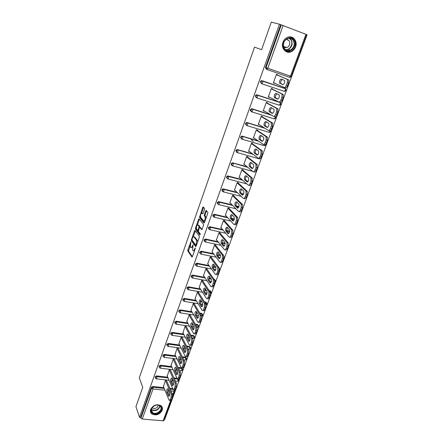 <?xml version="1.0" encoding="UTF-8"?>
<svg xmlns="http://www.w3.org/2000/svg" width="443" height="443" viewBox="0 0 443 443"><rect width="100%" height="100%" fill="white"/><g stroke="black" fill="none" stroke-linecap="round" stroke-linejoin="round"><path stroke-width="0.66" d="M190.911 241.806L187.832 249.907L187.799 250.965L191.924 257.029L192.423 256.63L195.241 248.673L195.263 247.914L194.538 249.232C193.979 250.622 193.447 251.065 192.938 250.555L192.578 250.035L193.065 244.829L192.356 246.142C191.802 247.521 191.276 247.958 190.778 247.46L190.429 246.956L190.911 241.806M282.988 42.218C280.657 48.049 285.89 54.146 291.057 51.759C293.15 50.851 294.645 49.239 295.553 46.914C297.973 41.055 292.579 34.764 287.28 37.417C285.275 38.369 283.847 39.97 282.988 42.218M150.664 409.304C150.072 411.137 150.432 412.643 151.744 413.834C155.991 415.916 159.474 414.764 162.188 410.379C162.814 408.479 162.415 406.929 160.997 405.722C156.744 403.772 153.3 404.968 150.664 409.304M204.472 209.456L204.494 208.398L203.237 206.931L202.722 207.407L199.544 217.408L203.99 222.912L204.516 222.452L207.756 213.304L207.795 212.258L206.216 210.408L205.69 210.885L204.317 214.777L204.278 215.824L205.109 216.832C205.402 219.296 204.899 220.647 203.603 220.885L200.635 217.225C200.341 214.822 200.834 213.482 202.108 213.216L202.595 213.797L203.11 213.332L204.472 209.456M190.163 245.583L188.557 251.12L187.799 250.971L188.557 251.126L192.384 256.73M139.512 417.306L135.94 406.646L142.74 387.32L139.285 377.862L254.515 47.146L261.597 49.688L271.288 22.15L279.455 24.204L139.512 417.306L140.63 417.406L140.902 418.203L151.633 388.129L151.34 387.37L140.63 417.406M194.998 230.443L194.499 230.875L191.431 239.641L191.393 240.693L195.618 246.59L196.127 246.17L199.284 237.238L199.322 236.163L194.998 230.443M195.485 228.079L198.591 219.213L199.095 218.753L203.531 224.28L203.498 225.337L202.124 229.219L201.604 229.668L199.81 227.37L199.3 227.818L198.37 231.412L200.23 233.849L199.854 234.917L195.446 229.12L195.485 228.079L196.321 228.029M174.863 390.621L163.932 420.529L163.124 420.844L142.275 419.05L140.902 418.203M164.325 419.466L164.707 419.499L307.06 34.864L306.65 34.704M279.455 24.204L306.683 34.604L291.217 76.423L290.481 76.185L305.963 34.283M163.434 386.551L165.532 380.144L166.646 380.271L166.546 380.543M266.636 69.341L266.193 69.152L265.468 67.342L266.044 67.585L281.299 24.836M280.685 24.681L265.468 67.342M151.34 387.37L152.829 386.479L163.899 387.68M169.868 388.328L172.698 388.638M261.403 83.589L260.362 81.662L261.276 80.72L262.068 80.704L284.816 88.467M256.242 97.637L255.323 95.793L256.27 94.846L257.018 94.841L278.846 102.012M257.018 94.841L279.804 102.383M251.159 111.503L250.35 109.742L251.336 108.79L252.034 108.795L270.845 114.759M246.164 125.192L245.439 123.514L246.469 122.556L247.111 122.567L264.172 127.789M241.263 138.737L240.588 137.108L241.662 136.145L242.255 136.167L258.158 140.863M236.429 152.115L235.803 150.531L236.922 149.568L237.459 149.59L252.538 153.887M231.656 165.322L231.074 163.788L232.725 162.847L247.183 166.817M252.466 168.268L252.776 168.351M226.949 178.363L226.406 176.879L228.045 175.943L242.022 179.636M246.812 180.899L248.224 181.27M222.303 191.249L221.799 189.803L223.062 188.84L237.016 192.323M241.413 193.441L243.611 194.001M217.712 203.974L217.242 202.573L218.56 201.609L232.132 204.882M236.213 205.879L238.993 206.56M213.188 216.538L212.745 215.187L214.113 214.224L227.348 217.303M231.373 218.249L234.369 218.953M208.719 228.959L208.304 227.641L209.722 226.689L222.663 229.59M226.716 230.498L229.745 231.185M204.306 241.225L203.913 239.951L205.386 239.004L218.061 241.734M222.153 242.62L225.116 243.257M199.948 253.346L199.577 252.106L201.1 251.175L213.532 253.745M217.668 254.598L220.459 255.179M195.645 265.329L195.297 264.122L196.869 263.203L209.079 265.617M213.26 266.442L215.669 266.919M218.975 267.683L219.313 268.259M191.393 277.163L191.06 275.995L192.627 275.075L204.688 277.357M208.919 278.154L210.857 278.52M213.93 279.101L215.016 279.948M187.195 288.864L186.88 287.723L188.436 286.809L200.363 288.958M204.638 289.728L206.156 290.004M209.107 290.536L210.082 290.713L210.763 291.5M183.048 300.426L182.743 299.313L184.294 298.405L196.099 300.432M200.424 301.174L201.559 301.367M204.4 301.855L205.923 302.132L206.56 302.918M178.95 311.855L178.656 310.77L180.201 309.862L191.891 311.772M196.266 312.487L197.052 312.62M199.793 313.063L201.814 313.411L202.407 314.203M174.902 323.152L174.62 322.094L176.153 321.192L187.738 322.986M192.173 323.678L192.633 323.744M195.285 324.16L197.75 324.569L198.298 325.356M170.904 334.321L170.627 333.286L172.155 332.383L183.64 334.077M190.861 335.135L193.729 335.6L194.233 336.381M166.95 345.363L166.684 344.349L168.202 343.452L179.592 345.036M186.52 346L189.748 346.504L190.219 347.284M163.041 356.277L162.78 355.292L164.292 354.394L175.6 355.879M182.256 356.753L185.816 357.285L186.243 358.06M159.181 367.075L158.926 366.106L160.432 365.209L171.651 366.599M178.058 367.391L181.53 367.817L182.317 368.714M155.366 377.746L155.111 376.794L156.612 375.902L167.753 377.198M173.933 377.918L176.934 378.267M178.368 378.837L178.429 379.252M170.389 369.971L170.489 369.7L169.37 369.562L167.255 376.046M174.271 359.284L174.37 359.007L173.252 358.863L171.12 365.425M178.202 348.475L178.302 348.198L177.178 348.043L175.029 354.677M182.173 337.544L182.278 337.261L181.148 337.095L178.983 343.812M186.193 326.48L186.298 326.198L185.163 326.026L182.987 332.82M190.257 315.294L190.363 315.006L189.227 314.823L186.747 321.662L187.035 321.707M194.372 303.981L194.477 303.688L193.342 303.494L190.828 310.41L191.132 310.46M198.53 292.53L198.641 292.236L197.5 292.031L194.959 299.031L195.28 299.08M202.739 280.945L202.85 280.646L201.703 280.436L199.14 287.513L199.477 287.573M207.003 269.222L207.108 268.923L205.962 268.696L203.365 275.862L203.725 275.928M211.311 257.361L211.422 257.056L210.27 256.824L207.64 264.072L208.022 264.15M215.675 245.361L215.785 245.051L214.633 244.802L211.97 252.139L212.38 252.228M220.088 233.212L220.204 232.902L219.047 232.641L216.35 240.067L216.793 240.161M224.557 220.919L224.673 220.597L223.51 220.332L220.786 227.846L221.262 227.951M229.081 208.47L229.197 208.149L228.034 207.872L225.271 215.475L225.792 215.597M233.655 195.872L233.777 195.551L232.608 195.258L229.812 202.955L230.382 203.093M238.29 183.12L238.412 182.793L237.243 182.483L234.413 190.28L235.045 190.44M242.986 170.206L243.107 169.874L241.933 169.558L239.07 177.449L239.774 177.637M247.737 157.132L247.858 156.794L246.679 156.468L243.783 164.458L244.58 164.674M252.549 143.897L252.671 143.554L251.491 143.211L248.556 151.301L249.47 151.561M257.422 130.491L257.544 130.142L256.359 129.782L253.385 137.978L254.47 138.299M262.356 116.913L262.483 116.564L261.292 116.188L258.28 124.489L259.482 124.821M267.351 103.164L267.478 102.804L266.287 102.422L263.236 110.828L264.465 111.104M272.412 89.231L272.545 88.871L271.349 88.473L268.259 96.984L269.516 97.211M277.539 75.122L277.672 74.756L276.476 74.341L273.348 82.968L274.627 83.134M253.213 141.251L251.131 139.772M259.465 124.854L258.396 124.173M264.427 111.204L263.33 110.573M269.449 97.377L268.325 96.801M274.544 83.378L273.392 82.847M191.431 247.598L192.423 247.565M193.613 250.694L194.499 250.766M192.101 240.134L192.157 240.854L196.072 246.302M191.393 240.693L192.157 240.854L191.398 240.704M195.33 230.881L193.242 236.8M192.035 239.275L192.013 240.012L195.728 245.167L196.083 244.874L196.576 240.355L193.995 236.839C193.491 236.368 192.965 236.822 192.417 238.201L192.035 239.275M197.617 241.95L197.351 240.521L196.554 240.316M194.139 236.867L194.759 236.999L197.323 240.483M197.39 224.978L199.35 219.385L198.591 219.213M202.041 229.408L200.391 227.497M200.23 234.563L196.216 229.302L195.457 229.131M197.977 225.027C196.72 225.26 196.238 226.589 196.531 229.009L197.561 230.354L198.065 229.917L198.957 227.381L198.996 226.329L197.977 225.027L198.741 225.199L198.254 225.088M197.75 230.399L198.348 230.548M199.787 227.348L199.765 226.5L198.985 226.312L199.765 226.5M198.741 225.199L199.749 226.484M196.243 228.245L196.216 229.302M202.412 213.288L203.01 213.559M204.378 221.063L204.998 221.096M206.1 217.984L205.834 216.943L205.059 216.76M206.571 210.824L205.092 214.955L205.054 216.001L205.834 216.943M200.424 216.322L200.308 217.585L204.428 222.663M199.544 217.408L200.308 217.585L199.56 217.43M203.592 207.346L201.532 213.177M171.524 399.564L172.216 397.703L171.07 397.587L170.378 399.448L171.524 399.564L170.328 400.444L169.791 400.389M171.07 397.587L171.203 394.021L172.349 394.143L166.424 380.244M172.349 394.143L172.216 397.703M169.387 395.749L167.947 392.299L168.146 389.353M170.378 399.448L169.182 400.328L168.993 400.012L163.312 386.263M171.203 394.021L165.433 380.415M166.817 392.177C166.546 389.99 166.895 388.849 167.853 388.755L169.586 392.769C169.863 394.979 169.514 396.136 168.539 396.23L166.817 392.177L167.947 392.299M175.522 388.755L176.22 386.872L175.068 386.745L174.37 388.633L175.522 388.755C175.118 389.751 174.703 390.05 174.282 389.657L173.767 389.602M175.068 386.745L175.195 383.189L176.342 383.317L170.256 369.672M176.342 383.317L176.22 386.872M173.329 385.028L171.851 381.644L172.067 378.654M174.37 388.633C173.966 389.624 173.556 389.923 173.135 389.535L167.127 375.747M175.195 383.189L169.27 369.839M170.716 381.517C170.439 379.313 170.793 378.167 171.779 378.078L173.54 381.999C173.828 384.225 173.473 385.388 172.477 385.476L170.716 381.517L171.851 381.644M179.565 377.824L180.273 375.919L179.116 375.78L178.413 377.691L179.565 377.824C179.144 378.848 178.717 379.158 178.285 378.748L177.781 378.693M179.116 375.78L179.232 372.225L180.384 372.364L174.127 358.974M180.384 372.364L180.273 375.919M177.311 374.18L175.799 370.874L176.032 367.834M178.413 377.691C177.992 378.715 177.565 379.025 177.134 378.615L170.981 365.121M179.232 372.225L173.152 359.14M174.664 370.736C174.376 368.515 174.741 367.363 175.749 367.275L177.543 371.107C177.837 373.349 177.477 374.512 176.452 374.595L174.664 370.736L175.799 370.874M183.657 366.76L184.371 364.833L183.214 364.689L182.499 366.616L183.657 366.76C183.219 367.817 182.776 368.133 182.333 367.712L181.846 367.651M183.214 364.689L183.319 361.139L184.476 361.289L178.047 348.159M184.476 361.289L184.371 364.833M181.342 363.205L179.792 359.971L180.046 356.886M182.499 366.616C182.062 367.673 181.624 367.995 181.181 367.568L174.88 354.367M183.319 361.139L177.078 348.32M178.651 359.827C178.357 357.595 178.728 356.438 179.764 356.355L181.591 360.081C181.896 362.341 181.525 363.509 180.473 363.592L178.651 359.827L179.792 359.971M187.793 355.568L188.519 353.619L187.356 353.464L186.636 355.413L187.793 355.568C187.345 356.659 186.885 356.986 186.425 356.543L185.96 356.482M187.356 353.464L187.455 349.92L188.613 350.075L182.007 337.223M188.613 350.075L188.519 353.619M185.418 352.102L183.834 348.946L184.105 345.811M186.636 355.413C186.182 356.51 185.728 356.831 185.268 356.394L178.828 343.497M187.455 349.92L181.049 337.378M182.688 348.791C182.389 346.542 182.765 345.379 183.828 345.302L185.689 348.934C186.005 351.205 185.623 352.379 184.543 352.456L182.688 348.791L183.834 348.946M191.985 344.244L192.716 342.273L191.548 342.107L190.822 344.078L191.985 344.244C191.514 345.368 191.044 345.706 190.573 345.247L190.119 345.18M191.548 342.107L191.642 338.563L192.805 338.734L186.016 326.153M192.805 338.734L192.716 342.273M189.543 340.866L187.921 337.793L188.214 334.615M190.822 344.078C190.352 345.208 189.881 345.54 189.41 345.086L182.815 332.499M191.642 338.563L185.063 326.308M186.774 337.627C186.464 335.368 186.852 334.199 187.937 334.122L189.837 337.649C190.158 339.936 189.765 341.121 188.663 341.193L186.774 337.627L187.921 337.793M160.189 405.854C164.846 409.055 156.75 416.547 152.42 413.048C147.68 409.88 155.87 402.283 160.189 405.854M152.614 412.538C156.584 415.75 164.06 408.928 159.862 405.921L159.807 405.877C155.919 402.648 148.394 409.343 152.453 412.411L152.614 412.538M158.289 405.195C157.248 408.141 155.26 409.083 152.331 408.02L152.076 407.798M150.454 411.669L151.844 413.585C155.853 416.896 164.27 411.287 161.977 406.84M293.703 40.003C298.432 46.133 288.626 55.436 284.279 48.952C279.433 42.855 289.384 33.391 293.703 40.003M284.434 48.558C285.973 50.452 287.9 50.989 290.22 50.164C294.158 47.717 295.132 44.422 293.155 40.28C291.583 38.308 289.595 37.782 287.191 38.691C283.348 41.227 282.429 44.516 284.434 48.558M284.118 41.686L283.382 44.029M286.3 39.189L289.052 40.623C290.458 43.541 289.777 45.867 287.009 47.6L283.747 47.301M285.835 51.521L290.735 51.609C295.631 48.586 296.849 44.494 294.401 39.338L290.47 36.869M285.126 47.844L285.779 47.207M287.9 40.285L287.751 39.516M196.221 332.782L196.963 330.788L195.795 330.611L195.053 332.61L196.221 332.782C195.734 333.944 195.252 334.288 194.765 333.812L194.322 333.745M195.795 330.611L195.872 327.072L197.041 327.255L190.069 314.962M197.041 327.255L196.963 330.788M193.718 329.498L192.057 326.508L192.373 323.279M195.053 332.61C194.571 333.773 194.084 334.116 193.602 333.64L186.852 321.374M195.872 327.072L189.122 315.111M190.905 326.33C190.584 324.055 190.983 322.881 192.096 322.809L194.028 326.236C194.361 328.54 193.962 329.725 192.827 329.797L190.905 326.33L192.057 326.508M200.513 321.186L201.26 319.165L200.086 318.977L199.339 320.998L200.513 321.186C200.009 322.382 199.505 322.737 199.007 322.244L198.58 322.177M200.086 318.977L200.158 315.444L201.327 315.637L194.167 303.632M201.327 315.637L201.26 319.165M197.938 317.996L196.238 315.089L196.581 311.811M199.339 320.998C198.835 322.199 198.337 322.554 197.838 322.061L190.933 310.122M200.158 315.444L193.231 303.787M195.086 314.901C194.759 312.614 195.164 311.435 196.304 311.363L198.276 314.685C198.614 317 198.204 318.19 197.046 318.262L195.086 314.901L196.238 315.089M204.854 309.447L205.607 307.398L204.433 307.204L203.68 309.247L204.854 309.447C204.328 310.681 203.813 311.047 203.298 310.537L202.888 310.465M204.433 307.204L204.5 303.676L205.668 303.876L198.309 292.175M205.668 303.876L205.607 307.398M202.207 306.357L200.474 303.538L200.84 300.21M203.68 309.247C203.154 310.488 202.639 310.853 202.13 310.338L195.064 298.737M204.5 303.676L197.39 292.325M199.317 303.339C198.979 301.035 199.4 299.85 200.568 299.778L202.567 302.99C202.916 305.321 202.495 306.523 201.31 306.589L199.317 303.339L200.474 303.538M209.246 297.563L210.015 295.492L208.836 295.282L208.066 297.358L209.246 297.563C208.703 298.842 208.171 299.213 207.645 298.687L207.246 298.615M208.836 295.282L208.886 291.765L210.065 291.976L202.501 280.58M210.065 291.976L210.015 295.492M206.527 294.573L204.76 291.843L205.148 288.471M208.066 297.358C207.529 298.637 206.992 299.008 206.471 298.482L199.245 287.214M208.886 291.765L201.598 280.735M203.597 291.638C203.254 289.318 203.68 288.122 204.876 288.055L206.914 291.162C207.274 293.504 206.842 294.711 205.624 294.778L203.597 291.638L204.76 291.843M213.692 285.536L214.467 283.437L213.288 283.221L212.513 285.32L213.692 285.536C213.133 286.854 212.585 287.241 212.042 286.693L211.66 286.621M213.288 283.221L213.332 279.71L214.512 279.932L206.737 268.851M214.512 279.932L214.467 283.437M210.896 282.645L209.096 280.009L209.517 276.587M212.513 285.32C211.953 286.638 211.4 287.025 210.862 286.477L203.475 275.563M213.332 279.71L205.851 269.001M207.933 279.793C207.579 277.462 208.016 276.26 209.24 276.188L211.317 279.184C211.682 281.543 211.245 282.756 209.993 282.822L207.933 279.793L209.096 280.009M218.2 273.359L218.98 271.238L217.795 271.005L217.015 273.132L218.2 273.359C217.618 274.715 217.053 275.114 216.494 274.555L216.118 274.483M217.795 271.005L217.829 267.5L219.014 267.738L211.023 256.973M219.014 267.738L218.98 271.238M215.32 270.573L213.476 268.032C213.055 266.968 213.21 265.811 213.936 264.56M217.015 273.132C216.433 274.488 215.868 274.887 215.315 274.328L207.75 263.768M217.829 267.5L210.159 257.128M212.313 267.805L212.313 267.799C211.953 265.473 212.396 264.261 213.648 264.166L215.78 267.074C216.145 269.444 215.691 270.662 214.423 270.728L212.313 267.805L213.482 268.037L212.313 267.799M222.757 261.032L223.549 258.884L222.364 258.64L221.566 260.789L222.757 261.032C222.17 262.411 221.589 262.832 221.024 262.295L220.603 262.212M222.364 258.64L222.386 255.146L223.571 255.389L215.359 244.957M223.571 255.389L223.549 258.884M219.8 258.358L217.906 255.888C217.485 254.797 217.657 253.629 218.41 252.383M221.566 260.789C220.979 262.167 220.404 262.588 219.839 262.057L212.081 251.834M222.386 255.146L214.517 245.112M216.754 255.672L216.732 255.644C216.383 253.33 216.843 252.111 218.1 251.989L220.304 254.825C220.658 257.178 220.193 258.402 218.914 258.502L216.754 255.672L217.923 255.916M227.37 248.551L228.178 246.374L226.982 246.12L226.179 248.296L227.37 248.551C226.777 249.946 226.185 250.389 225.603 249.88L225.144 249.786M226.982 246.12L226.993 242.631L228.184 242.891L219.739 232.796M228.184 242.891L228.178 246.374M224.33 245.987L222.386 243.595C221.971 242.476 222.159 241.302 222.94 240.062M226.179 248.296C225.587 249.697 225 250.14 224.418 249.63L216.466 239.752M226.993 242.631L218.931 232.957M221.245 243.39L221.212 243.345C220.874 241.042 221.339 239.813 222.613 239.663L224.889 242.421C225.227 244.763 224.751 245.998 223.466 246.125L221.245 243.39L222.419 243.644M232.043 235.914L232.863 233.71L231.661 233.439L230.847 235.648L232.043 235.914C231.44 237.332 230.842 237.797 230.244 237.31L229.74 237.199M231.661 233.439L231.661 229.961L232.857 230.233L224.169 220.481M232.857 230.233L232.863 233.71M228.909 233.461L226.921 231.152C226.511 230.006 226.716 228.815 227.53 227.586M230.847 235.648C230.249 237.066 229.646 237.537 229.053 237.049L220.896 227.53M231.661 229.961L223.394 220.647M225.797 230.958L225.742 230.892C225.415 228.599 225.891 227.364 227.176 227.181L229.524 229.862C229.856 232.193 229.369 233.433 228.067 233.588L225.797 230.958L226.971 231.224M236.778 223.117L237.603 220.885L236.401 220.603L235.576 222.835L236.778 223.117C236.169 224.557 235.554 225.044 234.945 224.584L234.391 224.457M236.401 220.603L236.39 217.136L237.586 217.419L228.649 208.016M237.586 217.419L237.603 220.885M233.55 220.78L231.512 218.56C231.108 217.38 231.329 216.178 232.182 214.955M235.576 222.835C234.967 224.28 234.358 224.767 233.749 224.308L225.387 215.16M236.39 217.136L227.912 208.193M230.399 218.371L230.332 218.283C230.017 216.007 230.504 214.761 231.8 214.55L234.22 217.148C234.541 219.462 234.042 220.714 232.73 220.902L230.399 218.371L231.578 218.648M219.473 202.562L219.318 202.13L232.597 205.364M241.573 210.154L242.404 207.894L241.202 207.601L240.366 209.866L241.573 210.154C240.953 211.616 240.327 212.131 239.702 211.699L239.098 211.555M241.202 207.601L241.18 204.14L242.382 204.439L233.173 195.396M242.382 204.439L242.404 207.894M238.245 207.939L236.158 205.807C235.765 204.594 236.008 203.381 236.889 202.163M240.366 209.866C239.746 211.328 239.126 211.843 238.5 211.411L229.934 202.634M241.18 204.14L232.492 195.579M235.061 205.63L234.978 205.519C234.674 203.254 235.172 202.002 236.479 201.759L238.976 204.267C239.286 206.571 238.777 207.833 237.454 208.055L235.061 205.63L236.246 205.917M246.424 197.03L247.272 194.737L246.064 194.433L245.217 196.725L246.424 197.03C245.799 198.514 245.162 199.051 244.519 198.647L243.866 198.481M246.064 194.433L246.031 190.983L247.233 191.293L237.741 182.616M247.233 191.293L247.272 194.737M242.997 194.937L240.865 192.899C240.477 191.647 240.743 190.424 241.662 189.216M245.217 196.725C244.591 198.209 243.955 198.746 243.318 198.342L234.53 189.953M246.031 190.983L237.121 182.815M239.785 192.722L239.68 192.594C239.386 190.346 239.901 189.078 241.219 188.801L243.794 191.226C244.087 193.519 243.567 194.787 242.232 195.042L239.785 192.722L240.97 193.026M251.342 183.734L252.2 181.414L250.987 181.093L250.134 183.413L251.342 183.734C250.705 185.24 250.057 185.8 249.398 185.423L248.695 185.24M250.987 181.093L250.943 177.654L252.15 177.981L242.349 169.669M252.15 177.981L252.2 181.414M247.809 181.768L245.632 179.825C245.25 178.54 245.538 177.294 246.496 176.098M250.134 183.413C249.492 184.919 248.85 185.484 248.196 185.108L239.187 177.117M250.943 177.654L241.812 169.891M244.564 179.653L244.442 179.509C244.159 177.272 244.686 175.993 246.015 175.688L248.673 178.014C248.955 180.295 248.423 181.58 247.072 181.863L244.564 179.653L245.754 179.969M256.325 170.262L257.189 167.914L255.976 167.581L255.107 169.929L256.325 170.262C255.677 171.795 255.018 172.382 254.343 172.034L253.584 171.829M255.976 167.581L255.916 164.154L257.128 164.491L246.995 156.551M257.128 164.491L257.189 167.914M252.676 168.434L250.461 166.59C250.085 165.256 250.4 163.999 251.391 162.814M255.107 169.929C254.465 171.463 253.806 172.056 253.136 171.707L243.905 164.12M255.916 164.154L246.557 156.8M249.403 166.424L249.265 166.258C248.999 164.032 249.536 162.747 250.876 162.404L253.617 164.635C253.883 166.906 253.341 168.196 251.978 168.517L249.403 166.424L250.6 166.751M261.37 156.623L262.25 154.242L261.032 153.893L260.152 156.274L261.37 156.623C260.711 158.173 260.041 158.788 259.349 158.472L258.535 158.24M261.032 153.893L260.955 150.476L262.173 150.83L251.663 143.261M262.173 150.83L262.25 154.242M257.604 154.928L255.351 153.184C254.985 151.805 255.323 150.531 256.359 149.357M260.152 156.274C259.498 157.83 258.823 158.444 258.136 158.129L248.678 150.963M260.955 150.476L251.364 143.549M254.31 153.018L254.155 152.841C253.894 150.62 254.443 149.324 255.799 148.948L258.618 151.08C258.878 153.339 258.319 154.646 256.946 154.995L254.31 153.018L255.506 153.361M266.481 142.796L267.373 140.387L266.149 140.021L265.257 142.436L266.481 142.796C265.817 144.374 265.13 145.016 264.421 144.728L263.546 144.473M266.149 140.021L266.066 136.621L267.284 136.987L256.359 129.793M267.284 136.987L267.373 140.387M262.588 141.251L260.301 139.606C259.947 138.172 260.312 136.881 261.398 135.73M265.257 142.436C264.593 144.014 263.912 144.662 263.208 144.374L253.512 137.635M266.066 136.621L256.237 130.131M259.271 139.445L259.1 139.246C258.856 137.042 259.415 135.73 260.783 135.32L263.69 137.347C263.934 139.595 263.363 140.913 261.979 141.3L259.271 139.445L260.473 139.8M271.659 128.791L272.561 126.349L271.337 125.967L270.435 128.415L271.659 128.791C270.983 130.392 270.285 131.062 269.565 130.807L268.624 130.519M271.337 125.967L271.238 122.584L272.462 122.96L261.265 116.26M272.462 122.96L272.561 126.349M267.633 127.39L265.318 125.851C264.98 124.361 265.374 123.049 266.503 121.925M270.435 128.415C269.759 130.015 269.062 130.691 268.342 130.436L258.407 124.14M271.238 122.584L261.165 116.542M264.305 125.69L264.111 125.48C263.878 123.281 264.454 121.963 265.833 121.515L268.829 123.431C269.056 125.668 268.475 127.003 267.074 127.423L264.305 125.69L265.507 126.061M250.865 111.032L250.267 110.429M276.908 114.599L277.822 112.123L276.598 111.73L275.679 114.205L276.908 114.599C276.222 116.221 275.513 116.924 274.771 116.697L273.774 116.382M276.598 111.73L276.775 108.668L276.482 108.352L277.706 108.751L266.237 102.56M277.706 108.751L277.999 109.061L277.822 112.123M272.738 113.347L270.396 111.918C270.075 110.357 270.507 109.028 271.692 107.931M275.679 114.205C274.998 115.833 274.283 116.537 273.547 116.31L263.369 110.473M276.482 108.352L266.16 102.776M269.399 111.758L269.189 111.536C268.973 109.349 269.56 108.014 270.95 107.527L274.034 109.332C274.25 111.558 273.652 112.904 272.24 113.369L269.399 111.758L270.607 112.145M282.23 100.218L283.155 97.704L281.925 97.294L280.995 99.808L282.23 100.218C281.532 101.868 280.807 102.599 280.048 102.405L278.99 102.056M281.925 97.294L282.113 94.27L281.792 93.938L283.022 94.348L271.271 88.683M283.022 94.348L283.343 94.68L283.155 97.704M277.894 99.121L275.546 97.809C275.247 96.159 275.712 94.808 276.953 93.761M280.995 99.808C280.303 101.464 279.577 102.195 278.824 102.001L268.392 96.629M281.792 93.938L271.221 88.833M274.566 97.648L274.333 97.405C274.128 95.228 274.726 93.877 276.133 93.357L279.306 95.046C279.511 97.266 278.896 98.623 277.473 99.121L274.566 97.648L275.773 98.047M287.618 85.637L288.559 83.096L287.324 82.669L286.383 85.217L287.618 85.637C286.914 87.315 286.172 88.074 285.397 87.919L284.273 87.537M287.324 82.669L287.524 79.674L287.18 79.325L288.41 79.751L276.371 74.623M288.41 79.751L288.758 80.1L288.559 83.096M283.105 84.707L280.762 83.511C280.491 81.745 281.006 80.377 282.307 79.402M286.383 85.217C285.68 86.894 284.938 87.653 284.168 87.498L273.475 82.608M287.18 79.325L276.343 74.706M279.793 83.345L279.55 83.096C279.356 80.925 279.965 79.563 281.388 78.998L284.65 80.565C284.838 82.775 284.218 84.148 282.778 84.691L281.012 83.76M190.966 242.183L190.568 242.099M195.319 248.29L194.903 248.202M193.12 245.206L192.716 245.117M163.124 420.844L170.599 400.61M172.571 395.283L174.071 391.213L170.954 390.881M168.683 390.637L167.825 390.543M164.957 390.239L153.04 388.96L142.275 419.05M174.725 389.823L174.88 390.936L174.071 391.213L174.182 389.646M152.829 386.479L153.04 388.96L151.633 388.129L153.128 387.237L164.209 388.433M283.116 25.456L267.805 68.239L290.481 76.185L289.401 77.309L266.797 69.407M266.044 67.585L267.805 68.239L266.769 69.396L266.044 67.585M170.19 389.081L173.036 389.391M174.919 390.25L174.752 389.818M156.612 375.902L156.911 376.65L155.415 377.541L155.703 378.521L156.257 378.831L156.833 378.372L156.911 376.65L168.074 377.94M174.265 378.654L177.981 379.086L177.925 380.786L177.322 381.235L175.312 381.002M178.767 379.834L177.804 378.693M160.432 365.209L160.743 365.94L171.978 367.325M178.402 368.116L181.874 368.543L181.53 367.817M164.292 354.394L164.613 355.109L175.937 356.587M182.605 357.462L185.811 357.883L185.456 357.174M168.202 343.452L168.534 344.15L179.941 345.734M183.9 346.282L184.377 346.348M186.88 346.697L189.792 347.102L189.432 346.409M172.155 332.383L172.493 333.07L183.995 334.753M187.915 335.329L188.652 335.44M191.232 335.816L193.818 336.198L193.447 335.517M176.153 321.192L176.502 321.856L188.103 323.65M191.985 324.254L193.004 324.409M195.662 324.824L197.888 325.168L197.512 324.503M180.201 309.862L180.556 310.515L192.262 312.42M196.116 313.051L197.434 313.267M200.181 313.71L202.008 314.009L201.62 313.362M184.294 298.405L184.659 299.036L196.482 301.063M200.302 301.716L201.953 301.999M204.793 302.486L206.178 302.724L205.779 302.093M188.436 286.809L188.812 287.424L200.757 289.572M204.55 290.254L206.56 290.619M209.511 291.151L210.392 291.306L209.982 290.691M192.627 275.075L193.015 275.673L205.092 277.949M208.858 278.664L211.272 279.118M214.346 279.699L214.656 279.754L214.235 279.156M196.869 263.203L197.268 263.784L209.489 266.199L197.268 263.784L197.229 265.479L196.448 266.082L195.69 264.704L197.262 263.784L196.869 263.203M213.233 266.935L215.951 267.472L213.233 266.935M220.021 258.02L219.451 257.904M216.178 257.233L201.078 254.144M201.166 251.187L201.571 251.746L213.958 254.304L201.51 251.735L199.981 252.671L200.74 254.072L201.537 253.44L201.582 251.762L201.1 251.175M217.674 255.074L220.542 255.661L217.674 255.085M220.941 245.311L205.408 241.989M205.508 239.026L205.923 239.569L218.493 242.277M222.192 243.074L225.116 243.705M225.808 233.262L209.788 229.69M209.904 226.716L210.331 227.237L223.111 230.111M226.816 230.941L229.695 231.589M230.809 221.096L214.218 217.236M214.357 214.257L214.794 214.755L227.807 217.806M231.628 218.704L234.281 219.324M235.964 208.808L218.709 204.627M218.864 201.643L219.313 202.124M236.684 206.36L238.877 206.898M241.297 196.41L223.25 191.863M223.427 188.873L223.887 189.333L237.498 192.788M241.9 193.907L243.467 194.3M246.851 183.917L227.846 178.939M228.045 175.943L228.516 176.38L242.52 180.074M247.316 181.342L248.041 181.53M252.704 171.352L232.503 165.854M232.725 162.847L247.692 167.232M259.975 158.522L259.299 158.838L237.215 152.602M237.459 149.59L253.058 154.28M265.158 144.7L264.161 145.675L241.989 139.18M242.255 136.167L258.69 141.234M270.236 130.796L269.078 132.346L246.823 125.579M247.111 122.567L264.72 128.138M275.264 116.742L275.081 117.849L274.062 118.851L251.724 111.813M252.034 108.795L271.409 115.086M279.777 105.19L280.895 104.326L280.231 102.676L280.148 104.138L279.112 105.179L256.68 97.859M284.932 91.336L286.023 90.466L285.37 88.799L285.281 90.256L284.223 91.336L261.708 83.727M262.068 80.704L284.616 88.373M159.236 366.832L159.558 367.856L160.073 368.127L160.665 367.662L160.743 365.94L159.236 366.832M182.66 369.296L181.874 368.543L181.818 370.243L181.198 370.702L179.509 370.498M163.102 356.006L163.932 357.307L164.541 356.825L164.613 355.109L163.102 356.006M186.597 358.642L185.811 357.883L185.761 359.578L185.119 360.048L183.784 359.877M167.011 345.053L167.831 346.365L168.462 345.867L168.534 344.15L167.011 345.053M190.579 347.866L189.792 347.102L189.748 348.796L189.083 349.278L188.137 349.15M170.965 333.972L171.779 335.29L172.427 334.781L172.493 333.07L170.965 333.972M194.604 336.962L193.818 336.198L193.774 337.887L192.572 338.308M174.963 322.764L175.771 324.093L176.441 323.567L176.502 321.856L174.963 322.764M198.674 325.937L197.888 325.168L197.849 326.856L197.096 327.355M179.011 311.423L179.808 312.758L180.5 312.221L180.556 310.515L179.011 311.423M202.794 314.785L202.008 314.009L201.975 315.698L201.559 316.296M183.109 299.95L183.895 301.295L184.609 300.742L184.659 299.036L183.109 299.95M206.959 303.505L206.178 302.724L205.945 304.806M187.251 288.338L188.031 289.694L188.762 289.129L188.812 287.424L187.251 288.338M210.37 292.989L210.392 291.306L211.173 292.087M191.442 276.593L192.212 277.96L192.971 277.373L193.015 275.673L191.442 276.593M215.436 280.535L214.656 279.754L214.794 280.757M219.745 268.846L219.213 268.148M224.108 257.018L223.914 256.586M204.328 240.494L205.081 241.922L205.895 241.258L205.945 239.591L204.328 240.494M208.731 228.167L209.484 229.618L210.309 228.92L210.364 227.276L208.731 228.167M213.183 215.686L213.936 217.17L214.777 216.439L214.833 214.811L213.183 215.686M218.56 201.609L219.008 202.091L217.69 203.055L218.438 204.566L219.296 203.797L219.363 202.185L232.664 205.43M222.253 190.268L223.001 191.802L223.876 190.999L223.942 189.405L223.521 189.294L222.253 190.268M226.877 177.316L227.624 178.883L228.516 178.042L228.588 176.464L228.095 176.347L226.877 177.316M231.556 164.203L232.304 165.798L233.212 164.923L233.284 163.362L232.725 163.234L231.556 164.203M236.296 150.925L237.038 152.547L237.963 151.633L238.046 150.088L237.415 149.956L236.296 150.925M241.097 137.48L241.834 139.13L242.781 138.177L242.864 136.649L242.171 136.51L241.097 137.48M245.959 123.857L246.696 125.541L247.654 124.549L247.748 123.032L246.989 122.894L245.959 123.857M270.739 130.447L270.834 131.527L269.654 132.368M250.882 110.063L251.618 111.774L252.599 110.744L252.693 109.244L251.873 109.105L250.882 110.063M275.723 116.897L275.557 116.603M255.871 96.087L256.602 97.831L257.599 96.762L257.699 95.273L256.818 95.134L255.871 96.087M280.768 103.169L280.087 102.532L256.27 94.846M260.921 81.927L261.652 83.71L262.671 82.592L262.777 81.119L261.835 80.986L260.921 81.927M285.873 89.259L285.214 88.65L261.276 80.72M291.217 76.423L290.154 77.303L289.401 77.309M192.81 246.236L192.356 246.142M195.009 249.331L194.538 249.232M188.591 250.062L187.832 249.907M191.957 239.752L191.431 239.641M195.263 231.047L194.499 230.875M196.426 245.317L195.872 245.2M196.548 244.973L196.083 244.874M196.936 243.877L196.47 243.783M194.759 236.999L193.995 236.839M200.579 227.541L199.81 227.37M198.525 230.017L198.065 229.917M199.455 227.492L198.957 227.381M202.872 213.393L202.108 213.216M205.07 216.029L204.295 215.846M205.092 214.955L204.317 214.777M206.46 211.067L205.69 210.885M200.347 216.555L199.583 216.378M203.487 207.59L202.722 207.407M169.209 396.07L168.401 395.987M173.141 385.344L172.344 385.255M177.117 374.49L176.331 374.401M181.137 363.515L180.367 363.415M185.207 352.406L184.449 352.307M189.322 341.171L188.58 341.066M160.056 406.087C158.539 410.174 155.748 411.475 151.678 409.985L152.453 412.411M151.412 409.387L151.705 409.637C155.631 411.076 158.334 409.825 159.801 405.877M289.523 38.242L291.106 39.676C293.083 43.796 292.114 47.074 288.205 49.505L285.851 49.876M285.425 49.583C289.938 50.519 293.759 43.536 290.774 39.759L289.002 38.248M193.486 329.797L192.76 329.686M197.694 318.29L196.991 318.179M201.953 306.645L201.272 306.528M206.261 294.855L205.602 294.739M209.993 282.822L210.608 282.933L209.988 282.806M215.032 270.845L214.423 270.728M219.501 258.618L218.914 258.502M224.014 246.242L223.466 246.125M228.588 233.705L228.067 233.588M233.217 221.013L232.73 220.902M237.902 208.16L237.454 208.055M242.648 195.147L242.232 195.042M247.454 181.962L247.072 181.863M252.316 168.606L251.978 168.517M257.245 155.078L256.946 154.995M290.674 51.637L291.057 51.759M156.534 378.859L169.093 380.293M171.674 380.587L172.986 380.736M177.61 381.273L178.734 380.52L178.186 378.737M160.355 368.166L173.058 369.711M175.622 370.021L177.128 370.204M181.492 370.747L182.627 369.994L181.923 367.95M164.22 357.346L177.084 359.007M179.625 359.339L181.337 359.561M185.423 360.098L186.564 359.345L185.816 357.285M168.135 346.404L181.165 348.192M183.695 348.541L185.623 348.802M189.394 349.328L190.545 348.58L189.748 346.504M172.089 335.334L185.301 337.256M187.843 337.621L189.942 337.926M193.414 338.441L194.577 337.688L193.729 335.6M176.087 324.138L189.499 326.192M192.101 326.591L194.222 326.917M197.473 327.427L198.652 326.674L197.75 324.569M180.135 312.813L193.757 315.012M196.448 315.444L198.497 315.776M201.582 316.285L202.772 315.532L201.814 313.411M184.227 301.351L198.087 303.704M200.867 304.175L202.783 304.502M205.967 305.005L206.942 304.258L205.923 302.132M188.369 289.755L202.49 292.275M205.369 292.79L207.086 293.094M210.381 293.565L211.161 292.856L210.082 290.713M192.561 278.027L206.964 280.718M209.96 281.277L211.394 281.543M214.805 281.975L215.425 281.316L214.285 279.168M196.797 266.154L211.521 269.034M214.65 269.643L215.713 269.853M219.257 270.236L219.745 269.643L219.23 268.198M223.715 258.363L224.114 257.837L223.92 256.68M228.173 246.386L228.505 245.001M225.116 243.728L222.198 243.096M218.515 242.304L205.945 239.591L205.386 239.004M232.647 234.292L233.046 233.107M229.69 231.623L226.827 230.98M223.145 230.15L210.364 227.276L209.722 226.689M237.171 222.054L237.592 220.924M234.275 219.363L231.678 218.753M227.857 217.862L214.833 214.811L214.113 214.224M241.751 209.666L242.171 208.526M238.86 206.942L236.75 206.427M246.386 197.129L246.812 195.978M243.44 194.355L241.989 193.984M237.581 192.866L223.521 189.294L223.062 188.84M250.987 184.504L251.508 183.28M247.991 181.586L247.427 181.436M242.626 180.168L228.095 176.347L227.619 175.91M255.389 171.823L256.209 171.059L256.264 170.417M247.825 167.343L232.237 162.819M259.775 158.871L261.027 158.046L261.06 157.315M253.23 154.408L236.922 149.568M264.681 145.703L265.9 144.872L265.883 143.975M258.906 141.383L241.662 136.145M264.997 128.315L246.469 122.556M274.682 118.868L275.834 118.015L275.513 116.625M271.78 115.296L251.336 108.79M197.351 240.521L196.576 240.355M196.205 229.286L195.446 229.12M205.884 217.015L205.109 216.832M205.054 216.001L204.278 215.824M169.016 396.28L168.539 396.23M172.958 385.526L172.477 385.476M176.951 374.656L176.452 374.595M180.988 363.659L180.473 363.592M185.074 352.528L184.543 352.456M189.205 341.271L188.663 341.193M287.009 47.6L283.492 46.465M288.205 49.505L290.22 50.164M193.386 329.88L192.827 329.797M197.617 318.351L197.046 318.262M201.897 306.689L201.31 306.589M206.228 294.883L205.624 294.778M219.03 267.755L217.845 267.522M217.906 255.888L216.732 255.644M223.604 255.439L222.419 255.196M222.386 243.595L221.212 243.345M228.245 242.969L227.054 242.709M226.921 231.152L225.742 230.892M232.935 230.338L231.744 230.067M231.512 218.56L230.332 218.283M237.692 217.546L236.496 217.264M236.158 205.807L234.978 205.519M242.504 204.594L241.302 204.301M240.865 192.899L239.68 192.594M247.382 191.476L246.175 191.166M245.632 179.825L244.442 179.509M252.322 178.186L251.115 177.864M250.461 166.59L249.265 166.258M257.322 164.724L256.109 164.386M255.351 153.184L254.155 152.841M262.394 151.08L261.176 150.731M260.301 139.606L259.1 139.246M267.528 137.264L266.309 136.893M265.318 125.851L264.111 125.48M272.727 123.254L271.509 122.877M270.396 111.918L269.189 111.536M277.999 109.061L276.775 108.668M275.546 97.809L274.333 97.405M283.343 94.68L282.113 94.27M280.762 83.511L279.55 83.096M288.758 80.1L287.524 79.674"/></g></svg>
